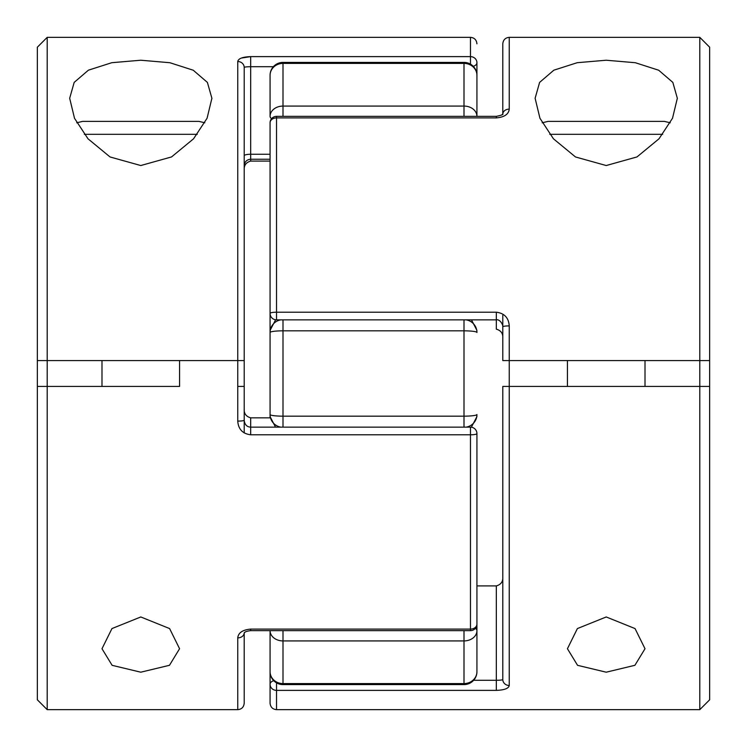 <?xml version="1.0" encoding="UTF-8"?>
<svg xmlns="http://www.w3.org/2000/svg" width="747" height="747" viewBox="0 0 747 747"><rect width="100%" height="100%" fill="white"/><g stroke="black" fill="none" stroke-linecap="round" stroke-linejoin="round"><path stroke-width="1.12" d="M476.931 498.482L476.931 630.636A12.932 10.29 180 0 1 463.999 640.926L283.001 640.926A12.932 10.29 180 0 1 270.069 630.636L270.069 671.665A12.932 12.932 0 0 0 283.001 684.597L283.001 683.589A12.932 11.924 180 0 1 270.069 671.665L270.069 703.188C270.489 707.148 272.646 709.305 276.53 709.65L276.53 690.377A6.462 6.097 180 0 1 270.069 684.289A6.462 4.006 180 0 1 273.729 680.676M270.069 178.748L270.069 416.593L270.069 330.407L275.615 319.791M476.931 75.335L476.931 116.364L476.931 75.335A12.932 12.932 0 0 0 463.999 62.403L463.999 63.411A12.932 11.924 -0 0 1 476.931 75.335M475.4 628.358A12.932 4.837 180 0 1 476.931 630.636L476.931 671.665A12.932 11.924 180 0 1 463.999 683.589L463.999 630.636M476.931 568.252L476.931 585.909L496.325 585.909C500.863 584.612 503.02 581.736 502.787 577.272M271.6 118.642A12.932 4.837 0 0 1 270.069 116.364L270.069 75.335A12.932 11.924 0 0 1 283.001 63.411L283.001 106.074L463.999 106.074A12.932 10.29 0 0 1 476.931 116.364L476.931 62.711A6.462 6.097 180 0 0 470.47 56.623L470.47 37.35C474.354 37.695 476.511 39.852 476.931 43.812M270.125 417.834L250.675 417.834L270.069 417.834L270.069 400.177M280.816 427.144A12.932 12.802 180 0 1 270.069 414.529A12.932 1.643 -0 0 0 283.001 416.163L463.999 416.163L463.999 330.837L283.001 330.837L283.001 427.144M463.999 427.144L463.999 416.163A12.932 1.643 0 0 0 476.931 414.529A12.932 12.802 180 0 1 466.184 427.144M283.001 319.856L283.001 330.837A12.932 1.643 0 0 0 270.069 332.471A12.932 12.802 0 0 1 280.816 319.856M466.184 319.856A12.932 12.802 0 0 1 476.931 332.471A12.932 1.643 -0 0 0 463.999 330.837L463.999 319.856M270.069 116.364A12.932 10.29 -0 0 1 283.001 106.074L283.001 116.364M606.219 60.227L577.216 62.701L553.844 70.181L539.614 82.394L535.113 98.268L539.95 118.278L553.452 138.802L575.489 156.963L606.219 165.535L636.986 156.935L659.003 138.793L672.515 118.241L677.333 98.268L672.842 82.403L658.686 70.227L635.333 62.72L606.219 60.227M606.219 672.197L577.562 665.325L567.431 648.732L577.394 628.572L606.219 616.966L635.043 628.572L645.006 648.732L634.913 665.297L606.219 672.197M502.787 386.432L502.787 679.481L502.787 386.432L509.249 386.432L509.249 685.485A6.462 6.004 180 0 1 502.787 679.481C502.638 679.985 500.481 680.246 496.325 680.284L496.325 585.909M699.799 37.35L709.65 47.201L709.65 699.799L699.799 709.65L699.799 386.432L509.249 386.432L509.249 360.568L699.799 360.568L699.799 37.35L509.249 37.35L509.249 109.118C508.679 114.254 504.365 117.186 496.325 117.905L276.53 117.905A6.462 4.912 180 0 0 270.069 122.825L270.069 313.395A6.462 6.462 0 0 0 276.53 319.856L276.53 312.209L496.325 312.209L496.325 319.856L276.53 319.856M709.65 386.432L699.799 386.432L699.799 360.568L709.65 360.568M473.645 680.284L496.325 680.284L496.325 690.377C504.365 690.088 508.679 688.454 509.249 685.485M509.249 325.897L509.249 360.568L502.787 360.568L502.787 326.812A6.462 0.915 180 0 1 509.249 325.897C508.67 317.783 504.365 313.226 496.325 312.209M502.787 315.318L502.787 326.812C503.095 324.282 499.538 318.922 496.325 319.856L496.325 329.166C500.863 330.463 503.02 333.339 502.787 337.803L502.787 323.937M501.975 114.805L502.787 114.02L502.787 43.812C503.207 39.852 505.364 37.695 509.249 37.35M502.796 114.011A6.462 5.08 0 0 1 509.249 109.118M140.781 60.227L111.779 62.701L88.407 70.181L74.177 82.394L69.676 98.268L74.504 118.278L88.015 138.802L110.052 156.963L140.781 165.535L171.549 156.935L193.557 138.793L207.078 118.241L211.896 98.268L207.395 82.403L193.249 70.227L169.896 62.72L140.781 60.227M140.781 672.197L112.125 665.325L101.994 648.732L111.957 628.572L140.781 616.966L169.606 628.572L179.569 648.732L169.476 665.297L140.781 672.197M473.271 66.324A6.462 4.006 0 0 0 476.931 62.711M47.201 37.35L37.35 47.201L37.35 699.799L47.201 709.65L47.201 37.35L470.47 37.35M179.569 360.568L179.569 386.432L47.201 386.432L101.994 386.432L101.994 360.568M244.213 431.682L244.213 420.188A6.462 0.915 180 0 1 237.751 421.103L237.751 360.568L37.35 360.568M241.412 58.051L250.675 56.623C242.635 56.912 238.321 58.546 237.751 61.515A6.462 6.004 180 0 1 244.213 67.519L244.213 360.568L237.751 360.568L237.751 61.515M250.675 629.095L250.675 630.636L470.47 630.636L470.47 434.791A6.462 1.177 0 0 0 476.931 433.605L476.931 624.175A6.462 4.912 0 0 1 470.47 629.095L250.675 629.095C242.635 629.814 238.321 632.746 237.751 637.882A6.462 5.08 0 0 0 244.204 632.989L244.213 703.188C243.793 707.148 241.636 709.305 237.751 709.65L237.751 637.882M237.751 421.103C238.33 429.217 242.635 433.774 250.675 434.791L470.47 434.791L470.47 427.144A6.462 6.462 0 0 1 476.931 433.605M237.751 386.432L244.213 386.432L244.213 420.188C244.353 421.756 245.063 426.976 250.675 427.144L250.675 434.791M244.213 423.063L244.213 432.943M244.213 386.432L244.213 360.568M273.355 66.716L250.675 66.716C246.519 66.754 244.362 67.015 244.213 67.519L244.213 169.728C243.98 165.264 246.137 162.388 250.675 161.091L270.069 161.091M37.35 386.432L47.201 386.432M470.47 630.636A6.462 6.462 0 0 0 476.931 624.175L476.931 585.909M476.931 541.575L476.931 435.987M250.675 427.209L250.675 417.834C246.137 416.537 243.98 413.661 244.213 409.197M542.191 122.788L548.037 121.388L664.4 121.388L670.246 122.788M204.809 122.788L198.963 121.388L82.6 121.388L76.754 122.788M283.001 630.636L283.001 683.589L463.999 683.589L463.999 684.597A12.932 12.932 0 0 0 476.931 671.665M463.999 116.364L463.999 63.411L283.001 63.411L283.001 62.403L463.999 62.403M496.325 690.377L276.53 690.377L276.53 682.861M496.325 117.905L496.325 116.364L276.53 116.364L276.53 312.209A6.462 1.177 180 0 0 270.069 313.395M470.47 64.139L470.47 56.623L250.675 56.623L250.675 154.255L270.069 154.255M270.069 159.242L250.675 159.242L250.675 161.091M244.213 165.703C244.633 161.744 246.79 159.587 250.675 159.242L250.675 154.255A6.462 1.475 180 0 0 244.213 155.731M662.692 134.32L549.745 134.32M84.308 134.32L197.255 134.32M275.522 427.144L270.069 416.593M471.385 427.209L476.931 416.593M471.478 319.856L476.931 330.407M283.001 684.597L463.999 684.597M283.001 62.403A12.932 12.932 0 0 0 270.069 75.335M699.799 709.65L276.53 709.65M276.53 116.364A6.462 6.462 0 0 0 270.069 122.825M496.325 116.364C501.349 115.299 503.515 114.496 502.834 113.946L502.834 113.946M677.324 98.268L677.324 98.735M47.201 709.65L237.751 709.65M245.109 632.139L244.213 632.98M244.166 633.054L244.166 633.054C244.512 631.962 246.678 631.15 250.675 630.636M250.675 427.144L470.47 427.144M211.887 98.268L211.887 98.735M645.006 386.432L645.006 360.568M567.431 386.432L567.431 360.568"/></g></svg>
